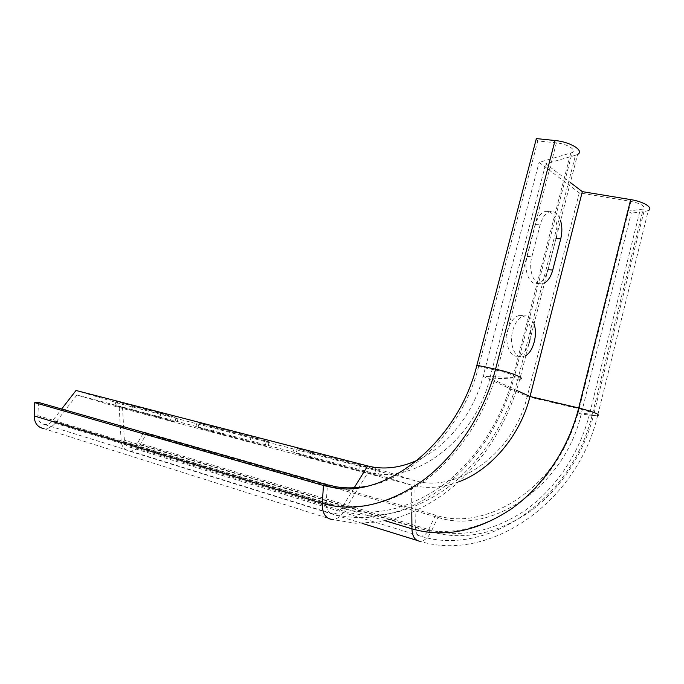 <?xml version="1.0" encoding="UTF-8"?>
<svg xmlns="http://www.w3.org/2000/svg" width="684" height="684" viewBox="0 0 684 684"><rect width="100%" height="100%" fill="white"/><g stroke="black" fill="none" stroke-linecap="round" stroke-linejoin="round"><path stroke-width="0.51" stroke-dasharray="3.42 2.56" d="M519.84 379.09C507.425 423.336 484.905 459.46 452.286 487.453C434.032 502.244 414.761 512.632 394.471 518.617L379.346 521.926L355.509 523.251L331.843 519.455C336.511 519.507 340.615 516.796 344.163 511.307C376.482 520.686 410.323 513.274 445.686 489.069C479.074 464.581 506.442 423.396 517.891 379.133L519.84 379.09L577.604 154.404L575.492 155.259L517.891 379.133L489.924 378.072C474.687 441.351 412.666 485.922 368.402 471.892L76.933 395.019L119.221 407.536L121.145 441C121.761 446.746 124.437 450.081 129.148 451.021C133.619 451.337 137.304 449.183 140.22 444.574L146.393 433.964L143.922 432.083L137.723 442.71C135.688 445.925 133.115 447.43 130.003 447.225C126.685 446.566 124.813 444.224 124.377 440.197L122.333 404.347L414.889 480.647C456.75 493.6 513.761 453.663 527.202 396.549L483.143 376.362L512.889 377.414C501.552 421.122 474.559 461.803 441.65 486.05C406.783 510.025 373.413 517.42 341.538 508.246L52.523 420.771L61.645 409.015M458.682 481.878C442.215 487.949 426.508 489.009 411.554 485.076L119.221 407.536M159.825 417.368L174.899 421.857L114.801 405.492L159.825 417.368L161.073 413.196L115.998 401.534L176.121 417.736L161.073 413.196M213.22 432.006L198.044 427.466L267.897 446.447L213.22 432.006L214.468 427.705L269.188 441.898L251.233 436.589L199.318 423.114L214.468 427.705M311.28 457.972L296.035 453.364L378.166 475.628L311.28 457.972L312.597 453.236L379.526 470.583L360.605 464.966L297.378 448.559L312.597 453.236M331.843 519.455L43.716 428.577C48.119 428.911 51.916 427.141 55.105 423.242L76.933 395.019M575.492 155.259L545.764 163.767L570.37 182.525M516.574 390.333L489.924 378.072L545.764 163.767M525.902 355.509L522.277 356.817C514.462 358.074 509.067 343.642 512.726 330.569C515.274 321.873 519.207 316.966 524.508 315.854C528.758 315.555 531.93 318.257 534.016 323.959M544.567 282.928L541.89 283.869C533.939 285.596 528.082 270.197 531.853 256.799L540.155 224.805C542.344 217.153 545.738 212.715 550.329 211.501C554.912 210.954 558.332 213.998 560.572 220.641M76.018 390.478L122.333 404.347M38.449 402.397L37.902 415.633C38.03 420.677 40.262 423.635 44.588 424.499C47.658 424.73 50.3 423.481 52.523 420.771M536.359 138.587L537.795 140.921L556.4 142.862C567.13 143.811 577.185 150.087 572.166 152.575L539.077 162.373L579.288 192.845L630.904 201.361C641.524 203.729 645.628 206.294 643.199 209.056L627.536 211.202L631.255 213.049L581.212 414.051C564.693 486.495 490.813 535.358 437.888 517.369L146.393 433.964M579.288 192.845L527.202 396.549L579.177 408.793C569.062 449.131 543.814 486.333 512.401 508.323C479.091 530.066 446.72 536.453 415.273 527.484L124.377 440.197M417.813 460.033C447.37 446.472 473.747 413.264 483.143 376.362L539.077 162.373M556.408 236.844C559.332 223.779 553.373 209.424 545.558 211.356C540.959 212.562 537.564 216.982 535.375 224.608L527.09 256.483C523.328 269.838 529.202 285.177 537.162 283.458C541.677 282.492 545.131 278.465 547.533 271.368M548.021 269.676L556.015 238.579M529.997 339.606C531.801 324.584 528.399 316.495 519.78 315.324C514.462 316.427 510.538 321.318 507.99 329.979C504.339 343 509.751 357.39 517.574 356.142C522.585 355.261 526.423 350.909 529.1 343.103M643.926 211.698L593.473 415.53L597.594 415.752L648.278 210.587L643.926 211.698L631.255 213.049M537.795 140.921L478.638 366.538C463.324 427.825 412.803 479.227 365.607 486.452M627.536 211.202L577.287 412.623C560.897 484.366 487.846 532.862 435.486 515.138L143.922 432.083M55.105 423.242L344.163 511.307L368.402 471.892L411.554 485.076L411.794 512.496M385.417 520.823L121.145 441M597.594 415.752C576.963 502.86 489.214 563.035 419.617 541.206C424.14 541.189 427.987 538.034 431.151 531.75C462.487 540.668 494.643 534.486 527.62 513.197C558.717 491.668 583.597 455.176 593.473 415.53L581.212 414.051L577.287 412.623L589.531 414.085C579.716 453.406 555.057 489.607 524.26 511.008C491.599 532.161 459.751 538.342 428.714 529.553C426.5 533.939 423.815 536.136 420.669 536.153C417.326 535.615 415.53 532.725 415.273 527.484L414.889 480.647L367.65 465.932M630.904 201.361L579.177 408.793C589.967 411.588 594.362 413.401 592.378 414.23L589.531 414.085L640.19 209.826M353.884 488.248L341.538 508.246C339.067 512.059 336.203 513.958 332.963 513.932C328.397 513.162 326.148 509.4 326.234 502.646L327.414 484.836M176.121 417.736L174.899 421.857M132.576 406.407L131.396 410.34M117.682 401.935L116.485 405.911M199.318 423.114L198.044 427.466M251.233 436.589L249.917 441.18M266.452 441.231L265.161 445.763M297.378 448.559L296.035 453.364M360.605 464.966L359.22 470.062M375.73 469.66L374.37 474.679M570.721 153.165L512.889 377.414L514.223 377.38C518.797 377.089 507.947 372.626 497.251 370.446L478.638 366.538L476.876 365.256M556.4 142.862L497.251 370.446C485.768 414.401 458.716 455.407 425.858 479.903C391.068 504.142 357.86 511.726 326.234 502.646L37.902 415.633M140.22 444.574L431.151 531.75L437.888 517.369L435.486 515.138L428.714 529.553L137.723 442.71M527.09 256.483L531.853 256.799M535.375 224.608L540.155 224.805M178.156 418.223L176.934 422.37M115.998 401.534L114.801 405.492M197.077 422.575L195.812 426.91M269.188 441.898L267.897 446.447M294.325 447.823L292.983 452.603M379.526 470.583L378.166 475.628M44.588 424.499L332.963 513.932C341.615 516.54 352.508 517.779 365.641 517.643C379.988 516.411 394.326 513.094 408.639 507.682C421.293 501.74 432.228 495.421 441.419 488.709C475.141 463.384 502.492 422.002 514.223 377.38L572.166 152.575M130.003 447.225L420.669 536.153C486.683 557.443 572.431 499.217 592.378 414.23L643.199 209.056M517.574 356.142L522.277 356.817M519.78 315.324L524.508 315.854M537.162 283.458L541.89 283.869M545.558 211.356L550.329 211.501M419.617 541.206L416.915 540.36M362.195 523.371L129.148 451.021"/><path stroke-width="1.03" d="M516.574 390.333L530.006 396.506L582.332 191.64L630.691 199.591C643.781 201.6 653.904 208.039 648.278 210.587M570.37 182.525L582.332 191.64M534.016 323.959C537.804 334.237 533.477 351.166 525.902 355.509M560.572 220.641C562.222 226.378 562.282 232.44 560.743 238.819L552.74 270.035C551.022 276.353 548.294 280.654 544.567 282.928M630.691 199.591L578.715 407.972L530.006 396.506C520.344 435.588 490.992 470.011 458.682 481.878M61.645 409.015L76.018 390.478L367.65 465.932C383.544 469.985 400.26 468.018 417.813 460.033M365.607 486.452C355.654 488.196 346.078 488.35 336.887 486.914L327.414 484.836L38.449 402.397L34.747 402.645L34.2 415.923C34.397 423.105 37.569 427.32 43.716 428.577M560.743 238.819L556.015 238.579L556.408 236.844M547.533 271.368L548.021 269.676L552.74 270.035M529.1 343.103L529.997 339.606M336.887 486.914L333.04 487.589C386.306 498.636 458.1 442.018 476.876 365.256L536.359 138.587L555.04 140.519C570.439 141.862 584.82 150.882 577.604 154.404M333.04 487.589L323.455 485.478L34.747 402.645M411.794 512.496L411.939 528.835L385.417 520.823M367.65 465.932L353.884 488.248M476.876 365.256L495.558 369.172C510.914 372.301 526.423 378.697 519.84 379.09M555.04 140.519L495.558 369.172C483.887 413.803 456.425 455.45 423.122 480.313C387.854 504.903 354.235 512.581 322.275 503.356C322.164 512.983 325.353 518.352 331.843 519.455M419.617 541.206C414.863 540.42 412.307 536.299 411.939 528.835C443.856 538 476.765 531.528 510.683 509.4C542.668 487.008 568.395 449.08 578.715 407.972C594.174 411.982 600.466 414.572 597.594 415.752M327.414 484.836L323.455 485.478L322.275 503.356L34.2 415.923M416.915 540.36L362.195 523.371"/></g></svg>
